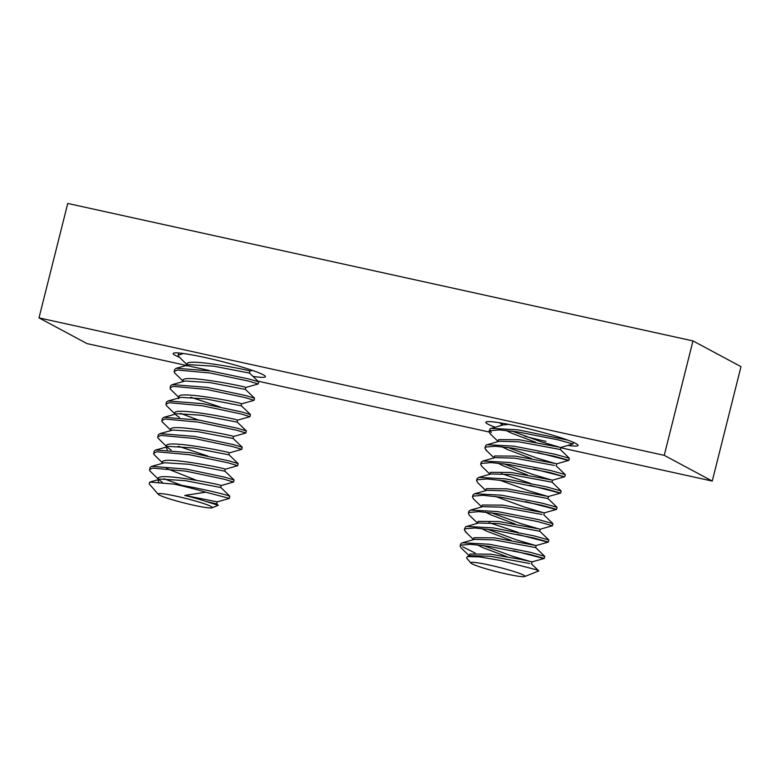 <?xml version="1.0" encoding="UTF-8"?>
<svg xmlns="http://www.w3.org/2000/svg" width="780" height="780" viewBox="0 0 780 780"><rect width="100%" height="100%" fill="white"/><g stroke="black" fill="none" stroke-linecap="round" stroke-linejoin="round"><path stroke-width="1.17" d="M546 441.373A47.56 4.105 14.1 0 1 524.657 436.205M495.134 427.216A47.56 4.105 14.1 0 1 485.813 422.253A47.56 4.105 14.1 0 1 517.871 426.309A47.56 4.105 14.1 0 1 578.058 445.429A47.56 4.105 14.1 0 1 567.908 445.448M179.264 357.221A47.56 4.105 14.1 0 1 173.199 353.525A47.56 4.105 14.1 0 1 205.257 357.572A47.56 4.105 14.1 0 1 265.444 376.691A47.56 4.105 14.1 0 1 252.983 376.389M692.981 340.918L664.238 455.344L39 317.879L67.743 203.453L692.981 340.918L741 366.639L712.257 481.065L560.722 447.749M39 317.879L87.019 343.6L186.927 365.566M488.885 431.954L257.965 381.186M209.137 370.451L188.214 365.849M664.238 455.344L712.257 481.065M523.468 575.075A27.924 2.408 -165.9 0 0 492.014 565.627A27.924 2.408 -165.9 0 0 470.915 563.043A27.924 2.408 -165.9 0 0 472.261 563.94A27.924 2.408 -165.9 0 0 500.389 572.608A27.924 2.408 -165.9 0 0 524.657 576.547A27.924 2.408 -165.9 0 0 523.468 575.075M524.657 576.547L538.804 570.931L535.918 569.615L500.448 560.479L479.495 556.881L467.337 556.569L466.664 558.197L470.915 563.043M467.337 556.569L470.408 555.701L490.006 556.237L529.708 563.511M468.946 556.12L469.93 554.053L490.513 554.19L521.02 559.426L532.058 561.883L531.541 563.93L538.804 570.931M469.072 555.594L461.175 547.979L460.161 546L460.668 543.952L462.365 542.773L474.523 539.36L494.11 539.887L535.645 547.579L536.162 545.542L494.618 537.839L474.035 537.712L473.05 539.77M466.264 532.467L464.266 529.649L465.621 526.744L478.627 523.01L498.215 523.536L539.75 531.239L540.267 529.191L498.722 521.498L478.14 521.362L477.155 523.429M477.292 522.902L469.385 515.288L468.37 513.308L468.887 511.261L470.574 510.081L482.732 506.659L502.32 507.195L542.032 514.468M481.26 507.078L482.245 505.011L502.837 505.148L544.372 512.84L543.855 514.888L552.981 523.692L552.416 525.769L540.267 529.191M481.397 506.561L473.489 498.937L472.475 496.957L472.992 494.91L474.679 493.74L486.837 490.318L506.425 490.844L547.969 498.537L548.476 496.499L506.942 488.806L486.349 488.67L485.374 490.727M485.501 490.21L477.594 482.596L476.58 480.607L477.097 478.569L478.793 477.389L490.942 473.967L510.529 474.494L552.074 482.196L552.581 480.148L511.046 472.456L490.454 472.319L489.479 474.386M489.606 473.86L481.699 466.245L480.685 464.266L481.202 462.218L482.898 461.038L495.046 457.626L514.634 458.152L554.346 465.426M493.584 458.035L494.559 455.978L515.151 456.105L554.794 463.369L556.686 463.808L556.179 465.845L565.295 474.659M486.798 450.733L484.79 447.915L486.145 445.01L499.151 441.275L518.749 441.802L560.284 449.504L560.8 447.457L519.256 439.764L498.664 439.627L497.689 441.685M490.903 434.382L488.904 431.574L490.259 428.659L503.266 424.924L508.618 424.378M501.793 425.344L502.749 423.296M506.971 556.706L482.742 547.579L477.204 544.81M530.225 561.463L512.392 556.218L483.171 545.493M511.075 540.365L486.856 531.229L481.309 528.46M534.329 545.113L516.496 539.867L487.276 529.152M515.18 524.014L490.961 514.888L485.413 512.119M538.434 528.772L520.601 523.526L491.39 512.801M542.539 512.421L524.716 507.175L495.495 496.46M546.653 496.08L528.821 490.834L499.6 480.11M527.495 474.971L503.275 465.845L497.738 463.076M550.758 479.729L532.925 474.484L503.704 463.759M531.599 458.62L507.38 449.494L501.842 446.726M554.863 463.378L537.03 458.133L507.809 447.418M535.714 442.279L511.485 433.154L505.947 430.385M558.967 447.037L541.135 441.792L511.914 431.067M462.365 542.773L489.089 544.225L530.059 552.25L544.742 556.345L544.255 558.431L543.621 558.46L513.24 550.67M460.161 546L460.999 545.132L470.632 544.333L488.572 546.273L529.542 554.297L544.255 558.431M491.41 432.334L489.733 430.706M491.107 428.347L517.832 429.799L567.976 440.183M488.904 431.574L489.743 430.706L499.375 429.907L517.316 431.837L558.285 439.871L572.998 444.005L560.8 447.457M487.003 444.697L513.727 446.14L554.697 454.174L569.38 458.26L568.883 460.346L568.259 460.385L537.878 452.595M484.79 447.915L485.638 447.047L495.271 446.257L513.211 448.188L554.18 456.212L568.883 460.346M482.898 461.038L509.623 462.491L550.582 470.515L565.276 474.61M480.685 464.266L481.533 463.398L491.166 462.598L509.106 464.539L550.075 472.563L564.145 476.726L533.764 468.936M478.793 477.389L505.508 478.842L546.478 486.866L561.161 490.952L560.674 493.048L560.04 493.077L529.659 485.287M476.58 480.607L477.428 479.749L487.061 478.949L505.001 480.88L545.971 488.914L560.674 493.048M474.679 493.74L501.403 495.183L542.373 503.217L557.057 507.302L556.569 509.389L555.935 509.428L525.554 501.628M472.475 496.957L473.314 496.09L482.956 495.29L500.897 497.231L541.856 505.255L556.569 509.389M470.574 510.081L497.299 511.534L538.268 519.558L552.952 523.653M468.37 513.308L469.209 512.441L478.852 511.641L496.792 513.572L537.751 521.606L552.464 525.74M466.469 526.432L493.194 527.875L534.163 535.909L548.847 539.994L548.359 542.09L547.726 542.12L517.345 534.329M464.266 529.649L465.104 528.782L474.737 527.992L492.677 529.922L533.647 537.947L548.359 542.09M530.176 483.239L501.335 473.577M517.861 532.282L489.021 522.62M475.273 553.137L462.667 546.77M158.408 494.423A27.924 2.408 -165.9 0 0 185.123 503.227A27.924 2.408 -165.9 0 0 212.043 507.809A27.924 2.408 -165.9 0 0 212.072 507.127A27.924 2.408 -165.9 0 0 182.013 497.503A27.924 2.408 -165.9 0 0 158.291 494.315A27.924 2.408 -165.9 0 0 158.408 494.423M212.043 507.809L218.224 505.323L206.154 501.491L216.743 503.88L217.249 501.842L184.743 495.436L205.745 492.18A42.296 3.647 -165.9 0 0 174.164 484.136C197.272 487.549 226.785 494.715 229.486 496.09L229.418 498.41L217.249 501.842M158.662 482.011L158.067 480.46L160.534 479.095L185.201 480.636L220.847 487.539L220.974 485.413C216.82 483.697 152.207 471.286 158.749 479.349M162.357 482.381L158.886 479.583M196.638 480.392L166.569 468.439M158.379 479.222L149.731 470.73L149.974 467.561L151.691 466.342L164.639 462.745L189.316 464.295L224.952 471.188L225.079 469.072C220.925 467.356 156.312 454.945 162.854 463.008M167.261 449.719L166.276 447.769M171.181 450.05L167.768 447.661M162.484 462.872L153.835 454.379L154.079 451.22L155.795 449.992L168.753 446.404L193.421 447.944L229.057 454.847L229.184 452.722C225.03 451.006 160.426 438.594 166.959 446.657M166.589 446.531L157.94 438.029L158.184 434.869L159.91 433.651L172.858 430.053L197.525 431.594L233.161 438.497L233.288 436.371C229.144 434.655 164.531 422.253 171.064 430.316M179.4 417.358L175.978 414.97M170.693 430.18L162.045 421.688L162.289 418.519L164.014 417.3L176.963 413.702L201.63 415.252L237.266 422.146L237.403 420.03C233.249 418.314 168.636 405.902 175.168 413.965M174.798 413.839L166.15 405.337L166.403 402.178L168.119 400.949L181.067 397.361L205.735 398.902L241.371 405.805L241.507 403.679C237.354 401.963 172.741 389.552 179.283 397.615M178.903 397.488L170.255 388.986L170.508 385.827L172.224 384.608L185.172 381.01L209.839 382.551L245.486 389.454L245.612 387.328C241.459 385.622 176.845 373.21 183.388 381.274M186.81 366.025L189.277 364.66L213.944 366.21L249.59 373.113L249.717 370.988C245.564 369.272 180.95 356.86 187.493 364.923M206.154 501.491A31.307 2.701 -165.9 0 0 184.743 495.436M205.745 492.18L229.447 498.391M181.847 485.374L164.131 478.793M183.017 381.137L174.369 372.645L174.613 369.486L176.329 368.257L210.951 371.007L249.639 379.168L258.219 381.654L258.706 381.917L258.16 383.984L245.993 387.416M174.096 371.524L177.352 370.012L210.444 373.055L249.122 381.215L258.19 383.955M187.122 364.796L178.474 356.294L178.201 355.183L183.407 353.506M172.224 384.608L206.846 387.358L245.534 395.519L254.582 398.229L254.085 400.306L241.888 403.757M169.991 387.875L173.248 386.353L206.329 389.395L245.018 397.566L254.085 400.306M168.119 400.949L202.742 403.699L241.429 411.869L250.477 414.57L249.98 416.656L237.783 420.108M220.165 407.004L190.681 397.195M165.886 404.215L169.143 402.704L202.225 405.746L240.913 413.907L249.98 416.656M164.014 417.3L198.637 420.049L237.315 428.21L246.373 430.921L245.875 432.998L233.678 436.449M161.782 420.566L165.038 419.045L198.12 422.097L236.808 430.258L245.875 432.998M198.276 419.991L180.56 413.4M159.91 433.651L194.532 436.4L233.21 444.561L242.268 447.272L241.771 449.348L229.573 452.8M157.677 436.917L160.934 435.396L194.015 438.438L232.703 446.599L241.771 449.348M155.795 449.992L190.427 452.741L229.105 460.912L238.153 463.613L237.666 465.699L225.469 469.151M207.841 456.046L178.357 446.238M153.572 453.258L156.819 451.747L189.91 454.789L228.599 462.95L237.666 465.699M151.691 466.342L186.313 469.092L225.001 477.253L234.049 479.963L233.551 482.04L221.354 485.491M149.458 469.609L152.714 468.088L185.806 471.13L224.484 479.3L233.551 482.04M178.201 355.183L178.766 352.989M174.164 484.136L149.809 482.069L149.126 483.834L158.291 494.315M573.417 442.328L572.998 444.005M565.295 474.649L564.779 476.697M535.645 547.579L544.742 556.345M539.75 531.239L548.847 539.994M547.969 498.537L557.057 507.302M552.074 482.196L561.161 490.952M560.284 449.504L569.38 458.26M544.206 558.47L532.058 561.883M465.28 531.629L473.187 539.253M548.311 542.12L536.162 545.542M556.52 509.428L544.372 512.85M560.625 493.077L548.476 496.499M564.73 476.736L552.581 480.148M485.803 449.894L493.711 457.519M568.834 460.385L556.686 463.808M489.918 433.553L497.815 441.168M499.834 422.799L501.92 424.817M158.067 480.46L158.584 478.413M162.367 463.34L162.689 462.072M166.471 446.989L166.793 445.721M170.576 430.648L170.898 429.37M174.681 414.297L175.003 413.029M178.601 398.726L179.107 396.679M182.9 381.605L183.212 380.328M187.005 365.255L187.327 363.987M218.224 505.323L216.743 503.88M159.695 479.281L149.809 482.069M220.847 487.539L229.944 496.304M224.952 471.188L234.049 479.963M229.057 454.847L238.153 463.613M233.161 438.497L242.268 447.272M237.266 422.146L246.373 430.921M241.371 405.805L250.477 414.57M245.486 389.454L254.582 398.229M188.438 364.855L176.329 368.257M249.59 373.113L258.687 381.878M252.418 370.412L250.097 371.065"/></g></svg>
